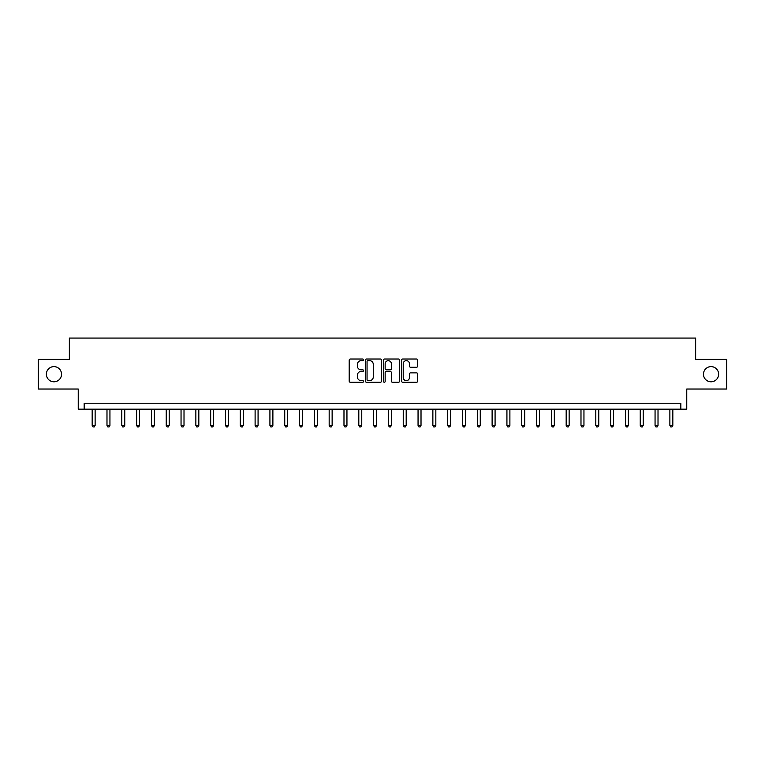 <?xml version="1.0" encoding="UTF-8"?>
<svg xmlns="http://www.w3.org/2000/svg" width="765" height="765" viewBox="0 0 765 765"><rect width="100%" height="100%" fill="white"/><g stroke="black" fill="none" stroke-linecap="round" stroke-linejoin="round"><path stroke-width="1.15" d="M363.538 359.837A0.813 0.813 0 0 0 362.725 359.014L350.37 359.014A1.167 1.167 0 0 0 349.203 360.181L349.203 381.123A1.167 1.167 0 0 0 350.37 382.28L362.725 382.28A0.813 0.813 0 0 0 363.538 381.467A0.813 0.813 0 0 0 362.725 380.654L361.128 380.654A3.72 3.72 0 0 1 357.408 376.935L357.408 375.185A3.72 3.72 0 0 1 361.128 371.465L362.725 371.465A0.813 0.813 0 0 0 363.538 370.652A0.813 0.813 0 0 0 362.725 369.839L361.128 369.839A3.72 3.72 0 0 1 357.408 366.11L357.408 364.37A3.72 3.72 0 0 1 361.128 360.65L362.725 360.65A0.813 0.813 0 0 0 363.538 359.837M703.465 374.209A7.583 7.583 0 0 0 711.048 381.792A7.583 7.583 0 0 0 718.631 374.209A7.583 7.583 0 0 0 711.048 366.617A7.583 7.583 0 0 0 703.465 374.209M46.369 374.209A7.583 7.583 0 0 0 53.952 381.792A7.583 7.583 0 0 0 61.535 374.209A7.583 7.583 0 0 0 53.952 366.617A7.583 7.583 0 0 0 46.369 374.209M416.495 367.219A1.167 1.167 0 0 0 417.661 366.053L417.661 360.181A1.167 1.167 0 0 0 416.495 359.014L402.772 359.014A1.167 1.167 0 0 0 401.606 360.181L401.606 381.123A1.167 1.167 0 0 0 402.772 382.28L416.495 382.28A1.167 1.167 0 0 0 417.661 381.123L417.661 374.028A1.167 1.167 0 0 0 416.495 372.861L410.623 372.861A1.167 1.167 0 0 0 409.457 374.028L409.457 377.537A3.108 3.108 0 0 1 406.349 380.654A3.108 3.108 0 0 1 403.232 377.537L403.232 363.757A3.108 3.108 0 0 1 406.349 360.65A3.108 3.108 0 0 1 409.457 363.757L409.457 366.053A1.167 1.167 0 0 0 410.623 367.219L416.495 367.219M680.831 409.16L686.76 409.16L686.76 389.022L726.75 389.022L726.75 359.387L695.643 359.387L695.643 338.063L69.357 338.063L69.357 359.387L38.25 359.387L38.25 389.022L78.24 389.022L78.24 409.16L680.831 409.16L680.831 403.241L84.169 403.241L84.169 409.16M381.486 360.181A1.167 1.167 0 0 0 380.32 359.014L366.598 359.014A1.167 1.167 0 0 0 365.431 360.181L365.431 381.123A1.167 1.167 0 0 0 366.598 382.28L380.32 382.28A1.167 1.167 0 0 0 381.486 381.123L381.486 360.181M384.68 359.014L398.402 359.014A1.167 1.167 0 0 1 399.569 360.181L399.569 381.123A1.167 1.167 0 0 1 398.402 382.28L392.531 382.28A1.167 1.167 0 0 1 391.374 381.123L391.374 372.632A1.167 1.167 0 0 0 390.207 371.465L386.306 371.465A1.167 1.167 0 0 0 385.149 372.632L385.149 381.467A0.813 0.813 0 0 1 384.336 382.28A0.813 0.813 0 0 1 383.514 381.467L383.514 360.181A1.167 1.167 0 0 1 384.68 359.014M367.869 360.65A0.813 0.813 0 0 0 367.057 361.463L367.057 379.842A0.813 0.813 0 0 0 367.869 380.654L369.562 380.654A3.72 3.72 0 0 0 373.282 376.935L373.282 364.37A3.72 3.72 0 0 0 369.562 360.65L367.869 360.65M391.374 363.815A3.108 3.108 0 0 0 388.257 360.707A3.108 3.108 0 0 0 385.149 363.815L385.149 368.673A1.167 1.167 0 0 0 386.306 369.839L390.207 369.839A1.167 1.167 0 0 0 391.374 368.673L391.374 363.815M92.173 409.16L92.173 425.397L95.128 425.397L95.128 409.16M95.128 425.397L94.238 426.937L93.053 426.937L92.173 425.397M106.985 409.16L106.985 425.397L109.94 425.397L109.94 409.16M109.94 425.397L109.051 426.937L107.875 426.937L106.985 425.397M121.798 409.16L121.798 425.397L124.752 425.397L124.752 409.16M124.752 425.397L123.873 426.937L122.687 426.937L121.798 425.397M136.61 409.16L136.61 425.397L139.574 425.397L139.574 409.16M139.574 425.397L138.685 426.937L137.499 426.937L136.61 425.397M151.422 409.16L151.422 425.397L154.387 425.397L154.387 409.16M154.387 425.397L153.497 426.937L152.311 426.937L151.422 425.397M166.234 409.16L166.234 425.397L169.199 425.397L169.199 409.16M169.199 425.397L168.31 426.937L167.124 426.937L166.234 425.397M181.047 409.16L181.047 425.397L184.011 425.397L184.011 409.16M184.011 425.397L183.122 426.937L181.936 426.937L181.047 425.397M195.859 409.16L195.859 425.397L198.823 425.397L198.823 409.16M198.823 425.397L197.934 426.937L196.748 426.937L195.859 425.397M210.671 409.16L210.671 425.397L213.636 425.397L213.636 409.16M213.636 425.397L212.746 426.937L211.561 426.937L210.671 425.397M225.484 409.16L225.484 425.397L228.448 425.397L228.448 409.16M228.448 425.397L227.559 426.937L226.373 426.937L225.484 425.397M240.296 409.16L240.296 425.397L243.26 425.397L243.26 409.16M243.26 425.397L242.371 426.937L241.185 426.937L240.296 425.397M255.108 409.16L255.108 425.397L258.073 425.397L258.073 409.16M258.073 425.397L257.183 426.937L255.998 426.937L255.108 425.397M269.921 409.16L269.921 425.397L272.885 425.397L272.885 409.16M272.885 425.397L271.996 426.937L270.81 426.937L269.921 425.397M284.733 409.16L284.733 425.397L287.697 425.397L287.697 409.16M287.697 425.397L286.808 426.937L285.622 426.937L284.733 425.397M299.545 409.16L299.545 425.397L302.51 425.397L302.51 409.16M302.51 425.397L301.62 426.937L300.435 426.937L299.545 425.397M314.358 409.16L314.358 425.397L317.322 425.397L317.322 409.16M317.322 425.397L316.433 426.937L315.247 426.937L314.358 425.397M329.17 409.16L329.17 425.397L332.134 425.397L332.134 409.16M332.134 425.397L331.245 426.937L330.059 426.937L329.17 425.397M343.982 409.16L343.982 425.397L346.947 425.397L346.947 409.16M346.947 425.397L346.057 426.937L344.872 426.937L343.982 425.397M358.804 409.16L358.804 425.397L361.759 425.397L361.759 409.16M361.759 425.397L360.87 426.937L359.684 426.937L358.804 425.397M373.616 409.16L373.616 425.397L376.571 425.397L376.571 409.16M376.571 425.397L375.682 426.937L374.506 426.937L373.616 425.397M388.429 409.16L388.429 425.397L391.384 425.397L391.384 409.16M391.384 425.397L390.494 426.937L389.318 426.937L388.429 425.397M403.241 409.16L403.241 425.397L406.196 425.397L406.196 409.16M406.196 425.397L405.316 426.937L404.13 426.937L403.241 425.397M418.053 409.16L418.053 425.397L421.018 425.397L421.018 409.16M421.018 425.397L420.128 426.937L418.943 426.937L418.053 425.397M432.866 409.16L432.866 425.397L435.83 425.397L435.83 409.16M435.83 425.397L434.941 426.937L433.755 426.937L432.866 425.397M447.678 409.16L447.678 425.397L450.642 425.397L450.642 409.16M450.642 425.397L449.753 426.937L448.567 426.937L447.678 425.397M462.49 409.16L462.49 425.397L465.455 425.397L465.455 409.16M465.455 425.397L464.565 426.937L463.38 426.937L462.49 425.397M477.303 409.16L477.303 425.397L480.267 425.397L480.267 409.16M480.267 425.397L479.378 426.937L478.192 426.937L477.303 425.397M492.115 409.16L492.115 425.397L495.079 425.397L495.079 409.16M495.079 425.397L494.19 426.937L493.004 426.937L492.115 425.397M506.927 409.16L506.927 425.397L509.892 425.397L509.892 409.16M509.892 425.397L509.002 426.937L507.817 426.937L506.927 425.397M521.74 409.16L521.74 425.397L524.704 425.397L524.704 409.16M524.704 425.397L523.815 426.937L522.629 426.937L521.74 425.397M536.552 409.16L536.552 425.397L539.516 425.397L539.516 409.16M539.516 425.397L538.627 426.937L537.441 426.937L536.552 425.397M551.364 409.16L551.364 425.397L554.329 425.397L554.329 409.16M554.329 425.397L553.439 426.937L552.254 426.937L551.364 425.397M566.177 409.16L566.177 425.397L569.141 425.397L569.141 409.16M569.141 425.397L568.252 426.937L567.066 426.937L566.177 425.397M580.989 409.16L580.989 425.397L583.953 425.397L583.953 409.16M583.953 425.397L583.064 426.937L581.878 426.937L580.989 425.397M595.801 409.16L595.801 425.397L598.765 425.397L598.765 409.16M598.765 425.397L597.876 426.937L596.69 426.937L595.801 425.397M610.613 409.16L610.613 425.397L613.578 425.397L613.578 409.16M613.578 425.397L612.689 426.937L611.503 426.937L610.613 425.397M625.426 409.16L625.426 425.397L628.39 425.397L628.39 409.16M628.39 425.397L627.501 426.937L626.315 426.937L625.426 425.397M640.248 409.16L640.248 425.397L643.202 425.397L643.202 409.16M643.202 425.397L642.313 426.937L641.127 426.937L640.248 425.397M655.06 409.16L655.06 425.397L658.015 425.397L658.015 409.16M658.015 425.397L657.125 426.937L655.949 426.937L655.06 425.397M669.872 409.16L669.872 425.397L672.827 425.397L672.827 409.16M672.827 425.397L671.947 426.937L670.762 426.937L669.872 425.397"/></g></svg>
